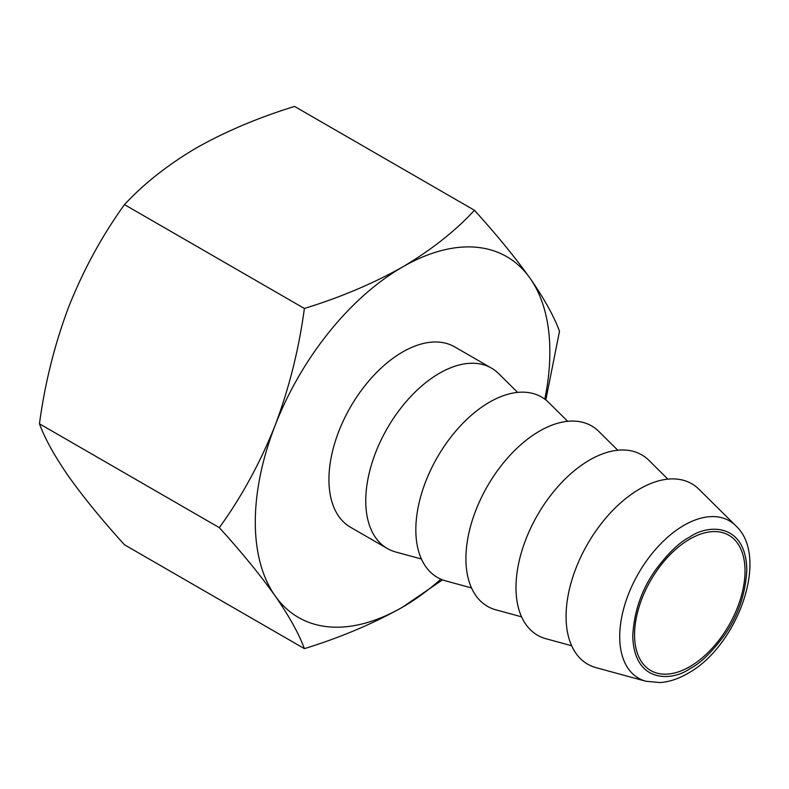 <?xml version="1.0" encoding="UTF-8"?>
<svg xmlns="http://www.w3.org/2000/svg" width="789" height="789" viewBox="0 0 789 789"><rect width="100%" height="100%" fill="white"/><g stroke="black" fill="none" stroke-linecap="round" stroke-linejoin="round"><path stroke-width="1.18" d="M689.793 666.656A78.111 45.101 120 0 0 740.822 597.825A78.111 45.101 120 0 0 728.849 535.228A78.111 45.101 120 0 0 689.793 539.104A78.111 45.101 120 0 0 638.765 607.934A78.111 45.101 120 0 0 650.738 670.532A78.111 45.101 120 0 0 689.793 666.656M544.804 399.155A208.306 120.263 120 0 0 530.139 278.369A208.306 120.263 120 0 0 402.577 266.978A208.306 120.263 120 0 0 275.026 425.666A208.306 120.263 120 0 0 255.291 522.091A208.306 120.263 120 0 0 275.026 595.744C260.183 574.934 241.631 552.231 219.342 527.654C241.631 496.794 260.183 462.798 275.026 425.666C289.159 388.129 298.942 349.063 304.386 308.479C340.523 297.335 373.256 283.498 402.577 266.978C431.198 250.054 455.164 231.157 474.465 210.288C496.745 234.866 515.296 257.559 530.139 278.369C544.272 298.775 554.056 316.409 559.5 331.272L545.81 399.934M517.614 392.399L498.707 373.661A104.148 60.132 120 0 0 491.478 368.118A104.148 60.132 120 0 0 439.404 373.276A104.148 60.132 120 0 0 371.363 465.056A104.148 60.132 120 0 0 387.33 548.513A104.148 60.132 120 0 0 395.743 552.004L421.415 559.006M387.33 548.513L350.503 527.249A104.148 60.132 -60 0 1 334.536 443.793A104.148 60.132 -60 0 1 402.577 352.022A104.148 60.132 -60 0 1 454.651 346.864L491.478 368.118M596.06 667.662A104.148 60.132 -60 0 1 569.747 587.835A104.148 60.132 -60 0 1 639.721 488.933A104.148 60.132 -60 0 1 699.024 489.318L735.703 525.671A90.853 52.449 120 0 0 683.964 525.336A90.853 52.449 120 0 0 622.925 611.613A90.853 52.449 120 0 0 645.885 681.242L596.06 667.662M571.66 645.747L545.978 638.745A104.148 60.132 -60 0 1 519.665 558.918A104.148 60.132 -60 0 1 589.639 460.017A104.148 60.132 -60 0 1 648.952 460.401L667.849 479.14M471.497 587.923L445.824 580.921A104.148 60.132 -60 0 1 419.511 501.094A104.148 60.132 -60 0 1 489.476 402.193A104.148 60.132 -60 0 1 548.789 402.577L567.686 421.306M521.578 616.83L495.906 609.838A104.148 60.132 -60 0 1 469.593 530.011A104.148 60.132 -60 0 1 539.558 431.1A104.148 60.132 -60 0 1 598.871 431.484L617.767 450.223M474.465 210.288L294.563 106.426C258.427 117.571 225.693 131.398 196.372 147.928C167.751 164.852 143.795 183.748 124.484 204.617C102.205 235.477 83.654 269.483 68.811 306.605C54.678 344.142 44.894 383.207 39.45 423.792C44.894 438.654 54.678 456.279 68.811 476.684C83.654 497.494 102.205 520.198 124.484 544.775L304.386 648.637C298.942 633.774 289.159 616.15 275.026 595.744A208.306 120.263 120 0 0 402.577 607.135C373.256 623.655 340.523 637.492 304.386 648.637M442.53 579.856L402.577 607.135A208.306 120.263 120 0 0 440.873 579.175M124.484 204.617L304.386 308.479M39.45 423.792L219.342 527.654M689.793 537.023C679.526 542.161 668.115 553.138 655.57 569.954C641.674 589.511 634.07 611.465 632.758 635.806C633.823 683.836 672.484 681.292 689.793 668.737C700.07 663.598 711.481 652.621 724.016 635.816C737.912 616.258 745.516 594.304 746.838 569.954C745.773 521.923 707.112 524.468 689.793 537.023M645.885 681.242L660.018 682.574C669.2 681.893 678.402 678.875 687.643 673.51C737.281 646.733 770.212 557.073 735.703 525.671"/></g></svg>
